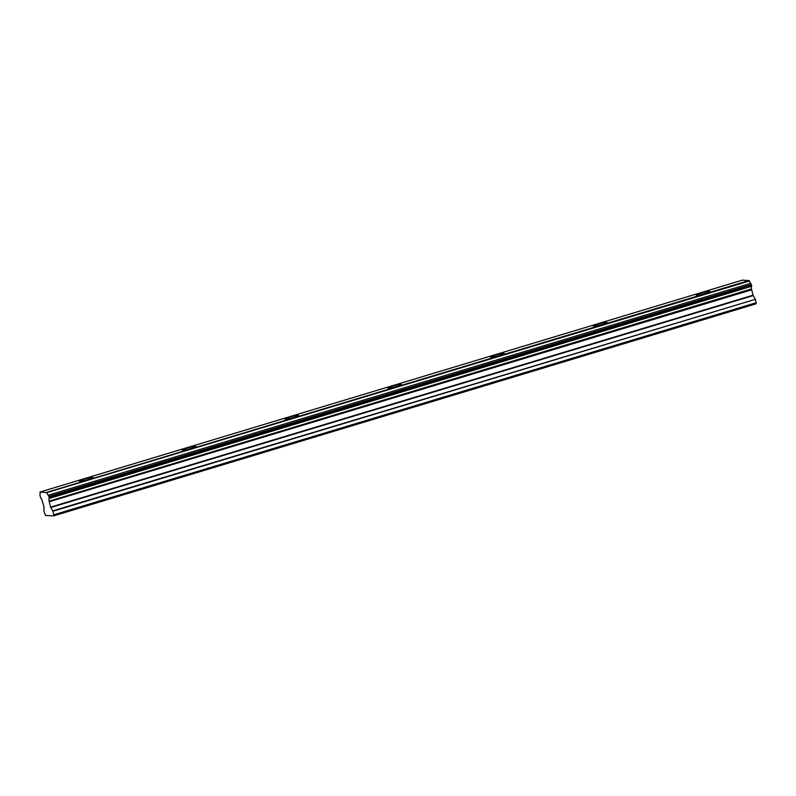 <?xml version="1.0" encoding="UTF-8"?>
<svg xmlns="http://www.w3.org/2000/svg" width="796" height="796" viewBox="0 0 796 796"><rect width="100%" height="100%" fill="white"/><g stroke="black" fill="none" stroke-linecap="round" stroke-linejoin="round"><path stroke-width="1.19" d="M705.206 293.326A7.045 0.726 -14.9 0 0 709.763 291.396A7.045 0.726 -14.9 0 0 700.699 293.097A7.045 0.726 -14.9 0 0 696.152 295.027A7.045 0.726 -14.9 0 0 705.206 293.326M88.436 479.391A7.045 0.726 -14.9 0 0 92.983 477.471A7.045 0.726 -14.9 0 0 83.928 479.172A7.045 0.726 -14.9 0 0 79.371 481.092A7.045 0.726 -14.9 0 0 88.436 479.391M191.229 448.387A7.045 0.726 -14.9 0 0 195.786 446.457A7.045 0.726 -14.9 0 0 186.722 448.158A7.045 0.726 -14.9 0 0 182.165 450.078A7.045 0.726 -14.9 0 0 191.229 448.387M294.022 417.373A7.045 0.726 -14.9 0 0 298.58 415.442A7.045 0.726 -14.9 0 0 289.515 417.144A7.045 0.726 -14.9 0 0 284.968 419.074A7.045 0.726 -14.9 0 0 294.022 417.373M396.826 386.358A7.045 0.726 -14.9 0 0 401.373 384.438A7.045 0.726 -14.9 0 0 392.309 386.13A7.045 0.726 -14.9 0 0 387.761 388.06A7.045 0.726 -14.9 0 0 396.826 386.358M499.619 355.344A7.045 0.726 -14.9 0 0 504.166 353.424A7.045 0.726 -14.9 0 0 495.112 355.125A7.045 0.726 -14.9 0 0 490.555 357.046A7.045 0.726 -14.9 0 0 499.619 355.344M602.413 324.34A7.045 0.726 -14.9 0 0 606.97 322.41A7.045 0.726 -14.9 0 0 597.905 324.111A7.045 0.726 -14.9 0 0 593.348 326.032A7.045 0.726 -14.9 0 0 602.413 324.34M749.424 281.008L46.855 492.605L749.424 281.008A2.687 0.816 73.2 0 0 750.757 283.276L48.317 495.192L750.757 283.276M53.67 515.878L756.13 303.793L53.67 515.878L45.511 515.47L43.84 510.793L43.969 506.793L42.108 500.465A2.687 0.816 73.2 0 0 40.735 498.057L39.85 494.764A2.687 0.816 73.2 0 0 39.999 492.565L39.979 492.037L742.419 280.122L749.295 280.69M750.976 283.595L751.693 286.271L49.193 498.485L751.693 286.271M53.69 515.708L53.76 514.803L756.2 302.888L755.305 299.336L52.715 510.863L50.586 507.132L49.123 501.162L751.523 288.908A2.687 0.816 73.2 0 1 751.633 286.57M751.563 289.246L753.026 295.216L755.145 298.948M756.2 302.888L756.13 303.793M756.2 302.699L53.76 514.803M53.76 514.614L52.864 511.251L755.305 299.336M751.523 288.908L49.123 501.162M49.083 500.813A2.687 0.816 73.2 0 1 49.193 498.485M49.252 498.187L48.536 495.51M48.317 495.192A2.687 0.816 73.2 0 1 46.984 492.923M46.855 492.605L39.979 492.037M749.155 280.461L46.715 492.376M751.364 284.51L48.924 496.425M49.153 497.281L751.593 285.366M49.153 501.769L751.593 289.853M753.026 295.216L50.586 507.132M50.735 507.52L753.175 295.605M49.103 501.38L751.543 289.475"/></g></svg>
